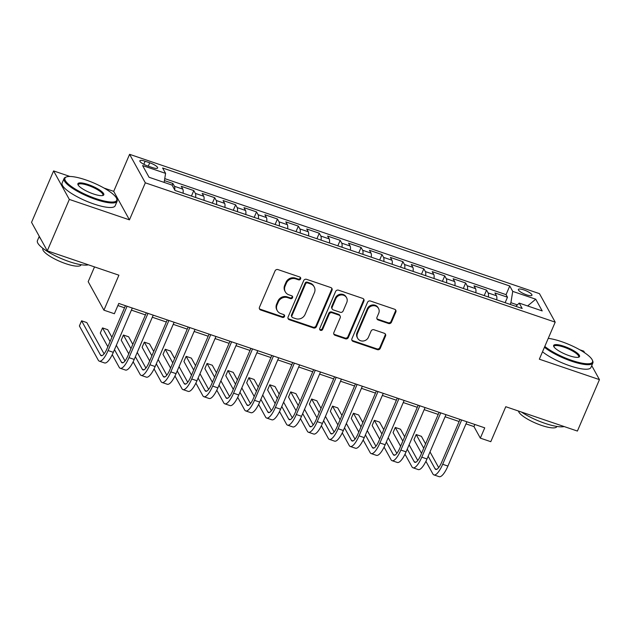 <?xml version="1.0" encoding="UTF-8"?>
<svg xmlns="http://www.w3.org/2000/svg" width="631" height="631" viewBox="0 0 631 631"><rect width="100%" height="100%" fill="white"/><g stroke="black" fill="none" stroke-linecap="round" stroke-linejoin="round"><path stroke-width="0.95" d="M300.601 278.91A1.585 1.467 151.1 0 0 299.772 277.009L277.963 269.595A2.264 2.098 151.1 0 0 275.045 270.92L259.467 307.265A2.264 2.098 151.1 0 0 260.65 309.987L282.459 317.401A1.585 1.467 151.1 0 0 284.455 315.216A1.585 1.467 151.1 0 0 283.674 314.569L280.85 313.607A7.256 6.704 151.1 0 1 277.269 310.657A7.256 6.704 151.1 0 1 277.048 304.915L278.35 301.886A7.256 6.704 151.1 0 1 287.689 297.658L290.512 298.613A1.585 1.467 151.1 0 0 292.508 296.436A1.585 1.467 151.1 0 0 291.719 295.789L288.903 294.827A7.256 6.704 151.1 0 1 285.322 291.869A7.256 6.704 151.1 0 1 285.102 286.135L286.403 283.106A7.256 6.704 151.1 0 1 295.734 278.878L298.558 279.833A1.585 1.467 151.1 0 0 300.601 278.91M285.322 291.869L284.896 291.104A7.256 6.704 151.1 0 1 284.676 285.362L285.977 282.333A7.256 6.704 151.1 0 1 295.316 278.105L298.132 279.068A1.585 1.467 151.1 0 0 300.277 277.309M259.365 308.654A2.264 2.098 151.1 0 0 260.224 309.214L282.033 316.628A1.585 1.467 151.1 0 0 284.179 314.869M277.269 310.657L276.843 309.884A7.256 6.704 151.1 0 1 276.623 304.142L277.924 301.113A7.256 6.704 151.1 0 1 287.263 296.885L290.086 297.848A1.585 1.467 151.1 0 0 292.232 296.089M523.801 289.889A7.391 1.814 23.2 0 0 518.366 289.448A7.391 1.814 23.2 0 0 526.522 294.819A7.391 1.814 23.2 0 0 531.949 295.269A7.391 1.814 23.2 0 0 523.801 289.889M388.554 323.498A2.264 2.098 151.1 0 0 391.472 322.181L395.842 311.982A2.264 2.098 151.1 0 0 394.659 309.261L370.436 301.026A2.264 2.098 151.1 0 0 367.518 302.352L351.94 338.705A2.264 2.098 151.1 0 0 353.123 341.418L377.346 349.653A2.264 2.098 151.1 0 0 380.264 348.328L385.541 336.015A2.264 2.098 151.1 0 0 384.358 333.294L373.994 329.768A2.264 2.098 151.1 0 0 371.075 331.094L368.457 337.199A6.065 5.608 151.1 0 1 363.18 341.024A6.065 5.608 151.1 0 1 357.659 338.263A6.065 5.608 151.1 0 1 357.469 333.468L367.731 309.537A6.065 5.608 151.1 0 1 373 305.719A6.065 5.608 151.1 0 1 378.529 308.472A6.065 5.608 151.1 0 1 378.71 313.268L376.999 317.259A2.264 2.098 151.1 0 0 378.19 319.98L388.554 323.498L388.128 322.733A2.264 2.098 151.1 0 0 391.046 321.408L395.416 311.209A2.264 2.098 151.1 0 0 395.519 309.829M69.954 176.475L53.596 170.914L69.331 199.42L47.286 250.846L118.904 275.195L103.918 310.176L114.369 313.725L118.778 303.44L484.742 427.842L480.333 438.135L490.792 441.684L505.778 406.711L577.404 431.06L599.45 379.625L591.728 365.633M69.331 199.42L129.45 219.856L145.319 182.824L555.201 322.157L539.331 359.189L599.45 379.625M332.009 290.284A2.264 2.098 151.1 0 0 330.818 287.562L306.595 279.328A2.264 2.098 151.1 0 0 303.677 280.653L288.099 316.999A2.264 2.098 151.1 0 0 289.29 319.72L313.504 327.954A2.264 2.098 151.1 0 0 316.423 326.629L332.009 290.284L331.583 289.511A2.264 2.098 151.1 0 0 331.677 288.122M338.516 290.181L362.738 298.416A2.264 2.098 151.1 0 1 363.921 301.129L348.344 337.482A2.264 2.098 151.1 0 1 345.425 338.8L335.061 335.282A2.264 2.098 151.1 0 1 333.87 332.561L340.196 317.819A2.264 2.098 151.1 0 0 339.005 315.106L332.127 312.763A2.264 2.098 151.1 0 0 329.208 314.088L322.63 329.437A1.585 1.467 151.1 0 1 319.807 329.713A1.585 1.467 151.1 0 1 319.759 328.459L335.597 291.498A2.264 2.098 151.1 0 1 338.516 290.181M584.629 352.768L583.714 351.12L579.771 349.779M47.286 250.846L31.55 222.349L53.596 170.914M505.131 302.691L507.482 297.217L494.933 292.95L496.487 295.758L488.118 292.918A9.236 2.69 108.8 0 1 488.362 296.996M484.222 295.584L486.564 290.102L474.015 285.843L475.569 288.651L467.208 285.811A9.236 2.69 108.8 0 1 467.453 289.881M463.304 288.477L465.654 282.996L453.105 278.728L454.659 281.544L446.291 278.697A9.236 2.69 108.8 0 1 446.543 282.775M442.394 281.363L444.745 275.889L432.196 271.622L433.749 274.438L425.381 271.59A9.236 2.69 108.8 0 1 425.625 275.668M421.484 274.256L423.827 268.782L411.286 264.515L412.832 267.323L404.471 264.484A9.236 2.69 108.8 0 1 404.716 268.561M400.567 267.15L402.917 261.668L390.368 257.409L391.922 260.217L383.561 257.377A9.236 2.69 108.8 0 1 383.806 261.447M379.657 260.043L382.007 254.561L369.458 250.294L371.012 253.11L362.644 250.262A9.236 2.69 108.8 0 1 362.888 254.34M358.747 252.928L361.09 247.455L348.549 243.187L350.095 245.995L341.734 243.156A9.236 2.69 108.8 0 1 341.978 247.234M337.83 245.822L340.18 240.34L327.631 236.081L329.185 238.889L320.824 236.049A9.236 2.69 108.8 0 1 321.069 240.119M316.92 238.715L319.27 233.233L306.721 228.966L308.275 231.782L299.906 228.935A9.236 2.69 108.8 0 1 300.151 233.013M296.01 231.609L298.36 226.127L285.811 221.86L287.365 224.675L278.997 221.828A9.236 2.69 108.8 0 1 279.241 225.906M275.1 224.494L277.443 219.02L264.894 214.753L266.448 217.561L258.087 214.721A9.236 2.69 108.8 0 1 258.331 218.799M254.183 217.387L256.533 211.906L243.984 207.646L245.538 210.454L237.169 207.615A9.236 2.69 108.8 0 1 237.422 211.685M233.273 210.281L235.623 204.799L223.074 200.532L224.628 203.348L216.259 200.5A9.236 2.69 108.8 0 1 216.504 204.578M212.363 203.166L214.706 197.692L202.165 193.425L203.71 196.241L195.35 193.394A9.236 2.69 108.8 0 1 195.594 197.471M191.445 196.06L193.796 190.586L181.247 186.319L182.801 189.126A9.236 2.69 108.8 0 1 183.045 193.204M147.764 166L152.363 167.57A7.162 1.759 23.2 0 0 157.624 167.996A7.162 1.759 23.2 0 0 149.728 162.79L145.122 161.228A7.162 1.759 23.2 0 0 139.861 160.795A7.162 1.759 23.2 0 0 147.764 166M145.319 182.824L129.592 154.319L539.466 293.652L555.201 322.157M507.482 297.217L506.054 294.638L509.753 285.993L162.617 167.988L165.59 173.375L164.139 182.398M509.753 285.993L512.735 291.388L535.735 299.204L542.203 310.917L519.195 303.093L522.176 308.488L175.032 190.483L172.058 185.088L149.05 177.272L142.59 165.559L165.59 173.375M172.129 185.23L172.886 183.471L174.44 186.287A9.236 2.69 108.8 0 1 174.732 189.939M193.796 190.586L195.35 193.394M214.706 197.692L216.259 200.5M235.623 204.799L237.169 207.615M256.533 211.906L258.087 214.721M277.443 219.02L278.997 221.828M298.36 226.127L299.906 228.935M319.27 233.233L320.824 236.049M340.18 240.34L341.734 243.156M361.09 247.455L362.644 250.262M382.007 254.561L383.561 257.377M402.917 261.668L404.471 264.484M423.827 268.782L425.381 271.59M444.745 275.889L446.291 278.697M465.654 282.996L467.208 285.811M486.564 290.102L488.118 292.918M506.054 294.638L164.746 178.612M172.886 183.471L164.423 180.6M517.373 304.891L510.905 302.699L510.171 304.41M94.516 266.905L88.182 281.671L103.918 310.176M129.45 219.856L113.714 191.351L104.02 188.054M113.714 191.351L129.592 154.319M465.993 423.874L473.96 426.58L480.333 438.135M117.887 305.538L124.528 307.794M131.406 310.129L145.438 314.901M152.316 317.235L166.347 322.007M173.225 324.35L187.265 329.122M194.135 331.456L208.175 336.228M215.053 338.563L229.085 343.335M235.962 345.678L250.002 350.442M256.872 352.784L270.912 357.556M277.79 359.891L291.822 364.663M298.7 366.997L312.731 371.769M319.609 374.112L333.649 378.884M340.527 381.219L354.559 385.991M361.437 388.325L375.469 393.097M382.347 395.432L396.386 400.204M403.256 402.546L417.296 407.318M424.174 409.653L438.206 414.425M445.084 416.76L459.123 421.532M474.851 424.482L473.96 426.58M203.955 200.311A9.236 2.69 -71.2 0 0 203.71 196.241M224.873 207.425A9.236 2.69 -71.2 0 0 224.628 203.348M245.782 214.532A9.236 2.69 -71.2 0 0 245.538 210.454M266.692 221.639A9.236 2.69 -71.2 0 0 266.448 217.561M287.61 228.745A9.236 2.69 -71.2 0 0 287.365 224.675M308.52 235.86A9.236 2.69 -71.2 0 0 308.275 231.782M329.429 242.967A9.236 2.69 -71.2 0 0 329.185 238.889M350.347 250.073A9.236 2.69 -71.2 0 0 350.095 245.995M371.257 257.188A9.236 2.69 -71.2 0 0 371.012 253.11M392.166 264.294A9.236 2.69 -71.2 0 0 391.922 260.217M413.076 271.401A9.236 2.69 -71.2 0 0 412.832 267.323M433.994 278.508A9.236 2.69 -71.2 0 0 433.749 274.438M454.904 285.622A9.236 2.69 -71.2 0 0 454.659 281.544M475.813 292.729A9.236 2.69 -71.2 0 0 475.569 288.651M519.195 303.093L515.89 306.35M496.731 299.835A9.236 2.69 -71.2 0 0 496.487 295.758M510.905 302.699L512.735 291.388M535.735 299.204L527.611 305.956M287.996 318.387A2.264 2.098 151.1 0 0 288.864 318.947L313.079 327.181A2.264 2.098 151.1 0 0 315.997 325.856L331.583 289.511M307.644 282.925A1.585 1.467 151.1 0 0 305.601 283.847L291.924 315.752A1.585 1.467 151.1 0 0 292.752 317.661L295.734 318.671A7.256 6.704 151.1 0 0 305.073 314.443L314.419 292.634A7.256 6.704 151.1 0 0 314.199 286.892A7.256 6.704 151.1 0 0 310.618 283.934L307.644 282.925L307.218 282.152A1.585 1.467 151.1 0 0 305.175 283.074L305.601 283.847M291.972 317.014L291.546 316.241A1.585 1.467 151.1 0 1 291.498 314.987L305.175 283.074M314.199 286.892L313.773 286.119A7.256 6.704 151.1 0 0 310.192 283.161L310.618 283.934M307.218 282.152L310.192 283.161M333.775 333.941A2.264 2.098 151.1 0 0 334.635 334.509L344.999 338.035A2.264 2.098 151.1 0 0 347.918 336.709L363.495 300.364A2.264 2.098 151.1 0 0 363.598 298.976M340.125 316.028L339.699 315.255A2.264 2.098 151.1 0 0 338.579 314.333L331.701 311.99A2.264 2.098 151.1 0 0 328.783 313.315L322.204 328.664L322.63 329.437M319.657 329.295A1.585 1.467 151.1 0 0 322.204 328.664M346.75 302.525A6.065 5.608 151.1 0 0 346.569 297.722A6.065 5.608 151.1 0 0 341.04 294.969A6.065 5.608 151.1 0 0 335.763 298.786L332.151 307.218A2.264 2.098 151.1 0 0 333.342 309.939L340.219 312.274A2.264 2.098 151.1 0 0 343.138 310.957L346.75 302.525M346.569 297.722L346.143 296.956A6.065 5.608 151.1 0 0 340.614 294.196A6.065 5.608 151.1 0 0 335.345 298.021L335.763 298.786M332.221 309.016L331.796 308.243A2.264 2.098 151.1 0 1 331.725 306.453L335.345 298.021M376.904 318.639A2.264 2.098 151.1 0 0 377.764 319.207L388.128 322.733M378.529 308.472L378.103 307.707A6.065 5.608 151.1 0 0 372.574 304.947A6.065 5.608 151.1 0 0 367.305 308.764L367.731 309.537M357.659 338.263L357.233 337.498A6.065 5.608 151.1 0 1 357.043 332.695L367.305 308.764M351.838 340.085A2.264 2.098 151.1 0 0 352.697 340.645L376.92 348.88A2.264 2.098 151.1 0 0 379.838 347.563L385.115 335.242A2.264 2.098 151.1 0 0 385.218 333.862M104.083 353.865L86.818 322.591L81.588 320.808L79.388 325.959L98.286 360.198A17.321 5.048 -71.2 0 0 99.327 361.161A17.321 5.048 -71.2 0 0 108.09 350.544L127.068 306.256M99.327 361.161L104.557 362.943A17.321 5.048 -71.2 0 0 113.32 352.319L132.297 308.038M125.427 305.696L107.025 348.62A11.547 3.368 108.8 0 1 101.189 355.695A11.547 3.368 108.8 0 1 100.495 355.056L81.588 320.808M85.666 179.867A28.166 6.917 23.2 0 0 66.492 176.917A28.166 6.917 23.2 0 0 71.027 186.216A28.166 6.917 23.2 0 0 96.038 198.662A28.166 6.917 23.2 0 0 116.593 198.386A28.166 6.917 23.2 0 0 85.666 179.867M116.593 198.386L116.956 199.23A28.86 7.083 -156.8 0 1 117.114 201.25A28.86 7.083 -156.8 0 1 95.904 199.506A28.86 7.083 -156.8 0 1 64.054 178.51A28.86 7.083 -156.8 0 1 65.632 177.232L66.492 176.917M88.261 184.567A14.087 3.455 -156.8 0 1 100.763 190.783A14.087 3.455 -156.8 0 1 103.034 195.436A14.087 3.455 -156.8 0 1 93.443 193.962A14.087 3.455 -156.8 0 1 77.984 184.702A14.087 3.455 -156.8 0 1 88.261 184.567M102.537 195.563A13.393 3.289 23.2 0 0 102.892 195.153A13.393 3.289 23.2 0 0 88.119 185.411A13.393 3.289 23.2 0 0 78.276 184.607A13.393 3.289 23.2 0 0 78.228 185.143M88.387 264.823A28.86 7.083 -156.8 0 1 69.268 261.644A28.86 7.083 -156.8 0 1 37.426 240.64L39.272 236.341M40.865 239.228A28.86 7.083 -156.8 0 1 39.564 236.87M81.123 264.72L81.028 264.933A20.784 5.103 -156.8 0 1 65.758 263.679A20.784 5.103 -156.8 0 1 42.829 248.559L42.916 248.346M117.114 201.25L115.173 205.777A28.86 7.083 -156.8 0 1 93.964 204.034A28.86 7.083 -156.8 0 1 62.122 183.037L64.054 178.51M544.805 346.403A28.166 6.917 23.2 0 0 571.789 360.388A28.166 6.917 23.2 0 0 592.343 360.112A28.166 6.917 23.2 0 0 561.416 341.592A28.166 6.917 23.2 0 0 548.252 338.374M592.343 360.112L592.706 360.956A28.86 7.083 -156.8 0 1 592.864 362.975A28.86 7.083 -156.8 0 1 571.654 361.232A28.86 7.083 -156.8 0 1 544.443 347.263M564.011 346.293A14.087 3.455 -156.8 0 1 576.513 352.516A14.087 3.455 -156.8 0 1 578.785 357.162A14.087 3.455 -156.8 0 1 569.194 355.687A14.087 3.455 -156.8 0 1 553.734 346.427A14.087 3.455 -156.8 0 1 564.011 346.293M578.288 357.296A13.393 3.289 23.2 0 0 578.651 356.886A13.393 3.289 23.2 0 0 563.869 347.137A13.393 3.289 23.2 0 0 554.026 346.332A13.393 3.289 23.2 0 0 553.979 346.869M564.138 426.548A28.86 7.083 -156.8 0 1 545.026 423.369A28.86 7.083 -156.8 0 1 521.403 412.019M556.873 426.446L556.779 426.659A20.784 5.103 -156.8 0 1 541.508 425.404A20.784 5.103 -156.8 0 1 518.485 411.033M592.864 362.975L590.924 367.502A28.86 7.083 -156.8 0 1 569.714 365.759A28.86 7.083 -156.8 0 1 542.502 351.782M112.231 354.685L119.204 367.305A17.321 5.048 -71.2 0 0 120.237 368.275A17.321 5.048 -71.2 0 0 129 357.651L147.985 313.37M120.237 368.275L125.466 370.05A17.321 5.048 -71.2 0 0 134.229 359.433L153.215 315.145M146.337 312.81L127.943 355.726A11.547 3.368 108.8 0 1 122.099 362.809A11.547 3.368 108.8 0 1 121.404 362.162L114.479 349.613M124.993 360.971L116.333 345.283M111.9 337.246L107.735 329.697L102.506 327.923L100.297 333.065L107.838 346.727M110.046 341.584L102.506 327.923M133.149 361.792L140.114 374.412A17.321 5.048 -71.2 0 0 141.155 375.382A17.321 5.048 -71.2 0 0 149.918 364.765L168.895 320.477M141.155 375.382L146.384 377.157A17.321 5.048 -71.2 0 0 155.139 366.54L174.124 322.252M167.247 319.917L148.853 362.833A11.547 3.368 108.8 0 1 143.008 369.916A11.547 3.368 108.8 0 1 142.314 369.269L135.389 356.72M145.903 368.078L137.25 352.39M132.81 344.36L128.645 336.804L123.416 335.029L121.215 340.172L128.756 353.833M130.956 348.691L123.416 335.029M154.059 368.906L161.023 381.526A17.321 5.048 -71.2 0 0 162.064 382.489A17.321 5.048 -71.2 0 0 170.827 371.872L189.805 327.584M162.064 382.489L167.294 384.263A17.321 5.048 -71.2 0 0 176.057 373.647L195.034 329.366M188.156 327.024L169.763 369.947A11.547 3.368 108.8 0 1 163.926 377.022A11.547 3.368 108.8 0 1 163.232 376.384L156.307 363.835M166.821 375.193L158.16 359.504M153.727 351.467L149.555 343.919L144.325 342.136L142.125 347.279L149.665 360.94M151.866 355.797L144.325 342.136M174.968 376.013L181.933 388.633A17.321 5.048 -71.2 0 0 182.974 389.595A17.321 5.048 -71.2 0 0 191.737 378.979L210.722 334.69M182.974 389.595L188.204 391.378A17.321 5.048 -71.2 0 0 196.967 380.753L215.952 336.473M209.074 334.13L190.672 377.054A11.547 3.368 108.8 0 1 184.836 384.129A11.547 3.368 108.8 0 1 184.142 383.49L177.216 370.941M187.73 382.299L179.07 366.611M174.637 358.574L170.473 351.025L165.243 349.251L163.035 354.393L170.575 368.047M172.784 362.904L165.243 349.251M195.886 383.12L202.851 395.74A17.321 5.048 -71.2 0 0 203.892 396.71A17.321 5.048 -71.2 0 0 212.655 386.085L231.632 341.805M203.892 396.71L209.113 398.484A17.321 5.048 -71.2 0 0 217.876 387.868L236.862 343.579M229.984 341.245L211.59 384.161A11.547 3.368 108.8 0 1 205.745 391.244A11.547 3.368 108.8 0 1 205.051 390.597L198.126 378.048M208.64 389.406L199.988 373.718M195.547 365.688L191.382 358.132L186.153 356.357L183.952 361.5L191.485 375.161M193.693 370.018L186.153 356.357M216.796 390.226L223.76 402.846A17.321 5.048 -71.2 0 0 224.802 403.816A17.321 5.048 -71.2 0 0 233.565 393.2L252.542 348.911M224.802 403.816L230.031 405.591A17.321 5.048 -71.2 0 0 238.794 394.974L257.771 350.686M250.893 348.351L232.5 391.267A11.547 3.368 108.8 0 1 226.655 398.35A11.547 3.368 108.8 0 1 225.969 397.704L219.036 385.162M229.558 396.513L220.897 380.824M216.465 372.795L212.292 365.239L207.063 363.464L204.862 368.607L212.402 382.268M214.603 377.125L207.063 363.464M237.706 397.341L244.67 409.961A17.321 5.048 -71.2 0 0 245.711 410.923A17.321 5.048 -71.2 0 0 254.474 400.306L273.46 356.018M245.711 410.923L250.941 412.706A17.321 5.048 -71.2 0 0 259.704 402.081L278.681 357.801M271.811 355.458L253.41 398.382A11.547 3.368 108.8 0 1 247.573 405.457A11.547 3.368 108.8 0 1 246.879 404.818L239.954 392.269M250.468 403.627L241.807 387.939M237.374 379.901L233.202 372.353L227.98 370.571L225.772 375.721L233.312 389.374M235.521 384.232L227.98 370.571M258.623 404.447L265.588 417.067A17.321 5.048 -71.2 0 0 266.621 418.03A17.321 5.048 -71.2 0 0 275.384 407.413L294.369 363.133M266.621 418.03L271.851 419.812A17.321 5.048 -71.2 0 0 280.614 409.196L299.599 364.907M292.721 362.573L274.327 405.488A11.547 3.368 108.8 0 1 268.483 412.571A11.547 3.368 108.8 0 1 267.789 411.925L260.863 399.376M271.377 410.734L262.717 395.045M258.284 387.008L254.119 379.46L248.89 377.685L246.682 382.828L254.222 396.489M256.431 391.338L248.89 377.685M279.533 411.554L286.498 424.174A17.321 5.048 -71.2 0 0 287.539 425.144A17.321 5.048 -71.2 0 0 296.302 414.52L315.279 370.239M287.539 425.144L292.768 426.919A17.321 5.048 -71.2 0 0 301.531 416.302L320.509 372.014M313.631 369.679L295.237 412.595A11.547 3.368 108.8 0 1 289.392 419.678A11.547 3.368 108.8 0 1 288.698 419.031L281.773 406.482M292.295 417.84L283.635 402.152M279.194 394.123L275.029 386.566L269.8 384.792L267.599 389.934L275.14 403.595M277.34 398.453L269.8 384.792M300.443 418.668L307.407 431.288A17.321 5.048 -71.2 0 0 308.449 432.251A17.321 5.048 -71.2 0 0 317.212 421.634L336.189 377.346M308.449 432.251L313.678 434.025A17.321 5.048 -71.2 0 0 322.441 423.409L341.418 379.121M334.548 376.786L316.147 419.71A11.547 3.368 108.8 0 1 310.31 426.785A11.547 3.368 108.8 0 1 309.616 426.138L302.691 413.597M313.205 424.955L304.544 409.267M300.111 401.229L295.939 393.681L290.717 391.898L288.509 397.041L296.049 410.702M298.25 405.559L290.717 391.898M321.353 425.775L328.325 438.395A17.321 5.048 -71.2 0 0 329.358 439.357A17.321 5.048 -71.2 0 0 338.121 428.741L357.107 384.453M329.358 439.357L334.588 441.14A17.321 5.048 -71.2 0 0 343.351 430.516L362.336 386.235M355.458 383.893L337.064 426.816A11.547 3.368 108.8 0 1 331.22 433.891A11.547 3.368 108.8 0 1 330.526 433.252L323.6 420.703M334.115 432.061L325.454 416.373M321.021 408.336L316.857 400.788L311.627 399.013L309.419 404.155L316.959 417.809M319.168 412.666L311.627 399.013M342.27 432.882L349.235 445.502A17.321 5.048 -71.2 0 0 350.276 446.472A17.321 5.048 -71.2 0 0 359.039 435.847L378.016 391.567M350.276 446.472L355.505 448.247A17.321 5.048 -71.2 0 0 364.261 437.63L383.246 393.342M376.368 391.007L357.974 433.923A11.547 3.368 108.8 0 1 352.13 441.006A11.547 3.368 108.8 0 1 351.435 440.359L344.51 427.81M355.024 439.168L346.372 423.48M341.931 415.443L337.766 407.894L332.537 406.119L330.336 411.262L337.877 424.923M340.077 419.781L332.537 406.119M363.18 439.988L370.145 452.608A17.321 5.048 -71.2 0 0 371.186 453.579A17.321 5.048 -71.2 0 0 379.949 442.962L398.926 398.674M371.186 453.579L376.415 455.353A17.321 5.048 -71.2 0 0 385.178 444.737L404.155 400.448M397.278 398.114L378.884 441.03A11.547 3.368 108.8 0 1 373.047 448.113A11.547 3.368 108.8 0 1 372.353 447.466L365.428 434.917M375.942 446.275L367.281 430.587M362.849 422.557L358.676 415.001L353.447 413.226L351.246 418.369L358.787 432.03M360.987 426.887L353.447 413.226M384.09 447.103L391.054 459.723A17.321 5.048 -71.2 0 0 392.096 460.685A17.321 5.048 -71.2 0 0 400.859 450.069L419.844 405.78M392.096 460.685L397.325 462.46A17.321 5.048 -71.2 0 0 406.088 451.843L425.073 407.563M418.195 405.22L399.794 448.144A11.547 3.368 108.8 0 1 393.957 455.219A11.547 3.368 108.8 0 1 393.263 454.58L386.338 442.031M396.852 453.389L388.191 437.701M383.758 429.664L379.594 422.115L374.364 420.333L372.156 425.475L379.696 439.137M381.905 433.994L374.364 420.333M405.007 454.21L411.972 466.83A17.321 5.048 -71.2 0 0 413.013 467.792A17.321 5.048 -71.2 0 0 421.776 457.175L440.753 412.895M413.013 467.792L418.235 469.574A17.321 5.048 -71.2 0 0 426.998 458.95L445.983 414.67M439.105 412.335L420.711 455.251A11.547 3.368 108.8 0 1 414.867 462.334A11.547 3.368 108.8 0 1 414.173 461.687L407.247 449.138M417.761 460.496L409.109 444.808M404.668 436.77L400.504 429.222L395.274 427.447L393.074 432.59L400.606 446.251M402.815 441.101L395.274 427.447M425.917 461.316L432.882 473.936A17.321 5.048 -71.2 0 0 433.923 474.906A17.321 5.048 -71.2 0 0 442.686 464.282L461.663 420.001M433.923 474.906L439.152 476.681A17.321 5.048 -71.2 0 0 447.915 466.064L466.893 421.776M460.015 419.441L441.621 462.357A11.547 3.368 108.8 0 1 435.776 469.44A11.547 3.368 108.8 0 1 435.09 468.794L428.157 456.245M438.679 467.603L430.019 451.914M425.586 443.885L421.413 436.329L416.184 434.554L413.983 439.697L421.524 453.358M423.724 448.215L416.184 434.554M182.801 189.126L174.44 186.287M143.805 164.305L145.122 161.228M148.277 166.174L149.728 162.79M295.316 278.105L295.734 278.878M285.977 282.333L286.403 283.106M284.676 285.362L285.102 286.135M290.086 297.848L290.512 298.613M287.263 296.885L287.689 297.658M277.924 301.113L278.35 301.886M276.623 304.142L277.048 304.915M282.033 316.628L282.459 317.401M260.224 309.214L260.65 309.987M298.132 279.068L298.558 279.833M315.997 325.856L316.423 326.629M313.079 327.181L313.504 327.954M288.864 318.947L289.29 319.72M291.498 314.987L291.924 315.752M363.495 300.364L363.921 301.129M347.918 336.709L348.344 337.482M344.999 338.035L345.425 338.8M334.635 334.509L335.061 335.282M338.579 314.333L339.005 315.106M331.701 311.99L332.127 312.763M328.783 313.315L329.208 314.088M331.725 306.453L332.151 307.218M377.764 319.207L378.19 319.98M357.043 332.695L357.469 333.468M385.115 335.242L385.541 336.015M379.838 347.563L380.264 348.328M376.92 348.88L377.346 349.653M352.697 340.645L353.123 341.418M395.416 311.209L395.842 311.982M391.046 321.408L391.472 322.181M108.09 350.544L113.32 352.319M100.495 355.056L102.127 355.608M129 357.651L134.229 359.433M121.404 362.162L123.037 362.715M149.918 364.765L155.139 366.54M142.314 369.269L143.955 369.829M170.827 371.872L176.057 373.647M163.232 376.384L164.865 376.936M191.737 378.979L196.967 380.753M184.142 383.49L185.774 384.042M212.655 386.085L217.876 387.868M205.051 390.597L206.692 391.157M233.565 393.2L238.794 394.974M225.969 397.704L227.602 398.264M254.474 400.306L259.704 402.081M246.879 404.818L248.511 405.37M275.384 407.413L280.614 409.196M267.789 411.925L269.421 412.477M296.302 414.52L301.531 416.302M288.698 419.031L290.339 419.591M317.212 421.634L322.441 423.409M309.616 426.138L311.249 426.698M338.121 428.741L343.351 430.516M330.526 433.252L332.158 433.805M359.039 435.847L364.261 437.63M351.435 440.359L353.076 440.911M379.949 442.962L385.178 444.737M372.353 447.466L373.986 448.026M400.859 450.069L406.088 451.843M393.263 454.58L394.896 455.132M421.776 457.175L426.998 458.95M414.173 461.687L415.813 462.239M442.686 464.282L447.915 466.064M435.09 468.794L436.723 469.354"/></g></svg>
